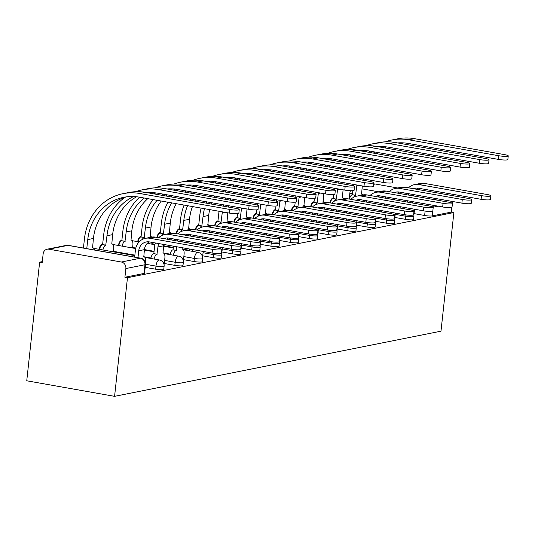 <?xml version="1.0" encoding="UTF-8"?>
<svg xmlns="http://www.w3.org/2000/svg" width="535" height="535" viewBox="0 0 535 535"><rect width="100%" height="100%" fill="white"/><g stroke="black" fill="none" stroke-linecap="round" stroke-linejoin="round"><path stroke-width="0.8" d="M394.863 217.457L405.423 219.323A5.718 0.829 6.2 0 0 413.007 219.738A5.718 0.829 6.2 0 0 413.568 219.45L413.903 216.361A5.718 0.829 -173.8 0 1 413.341 216.648A5.718 0.829 -173.8 0 1 405.757 216.234L395.198 214.361M375.644 221.289L386.203 223.162A5.718 0.829 6.2 0 0 393.793 223.576A5.718 0.829 6.2 0 0 394.348 223.289L394.69 220.193A5.718 0.829 -173.8 0 1 394.128 220.487A5.718 0.829 -173.8 0 1 386.544 220.072L375.985 218.2M356.43 225.128L366.99 227A5.718 0.829 6.2 0 0 374.574 227.415A5.718 0.829 6.2 0 0 375.135 227.121L375.47 224.031A5.718 0.829 -173.8 0 1 374.915 224.319A5.718 0.829 -173.8 0 1 367.324 223.904L356.765 222.038M337.217 228.967L347.777 230.832A5.718 0.829 6.2 0 0 355.36 231.247A5.718 0.829 6.2 0 0 355.922 230.959L356.257 227.87A5.718 0.829 -173.8 0 1 355.695 228.157A5.718 0.829 -173.8 0 1 348.111 227.743L337.552 225.87M318.004 232.799L328.564 234.671A5.718 0.829 6.2 0 0 336.147 235.086A5.718 0.829 6.2 0 0 336.709 234.798L337.043 231.702A5.718 0.829 -173.8 0 1 336.482 231.996A5.718 0.829 -173.8 0 1 328.898 231.581L318.338 229.709M298.791 236.637L309.35 238.51A5.718 0.829 6.2 0 0 316.934 238.924A5.718 0.829 6.2 0 0 317.496 238.63L317.83 235.54A5.718 0.829 -173.8 0 1 317.268 235.828A5.718 0.829 -173.8 0 1 309.685 235.413L299.125 233.548M279.578 240.476L290.13 242.342A5.718 0.829 6.2 0 0 297.721 242.756A5.718 0.829 6.2 0 0 298.276 242.469L298.617 239.379A5.718 0.829 -173.8 0 1 298.055 239.667A5.718 0.829 -173.8 0 1 290.472 239.252L279.912 237.379M260.358 244.308L270.917 246.18A5.718 0.829 6.2 0 0 278.501 246.595A5.718 0.829 6.2 0 0 279.063 246.307L279.404 243.211A5.718 0.829 -173.8 0 1 278.842 243.505A5.718 0.829 -173.8 0 1 271.252 243.091L260.699 241.218M241.145 248.146L251.704 250.019A5.718 0.829 6.2 0 0 259.288 250.434A5.718 0.829 6.2 0 0 259.849 250.139L260.184 247.05A5.718 0.829 -173.8 0 1 259.622 247.337A5.718 0.829 -173.8 0 1 252.038 246.923L241.479 245.057M221.931 251.985L232.491 253.851A5.718 0.829 6.2 0 0 240.075 254.265A5.718 0.829 6.2 0 0 240.636 253.978L240.971 250.888A5.718 0.829 -173.8 0 1 240.409 251.176A5.718 0.829 -173.8 0 1 232.825 250.761L222.266 248.889M202.718 255.817L213.278 257.689A5.718 0.829 6.2 0 0 220.861 258.104A5.718 0.829 6.2 0 0 221.423 257.816L221.757 254.72A5.718 0.829 -173.8 0 1 221.196 255.014A5.718 0.829 -173.8 0 1 213.612 254.6L203.053 252.727M183.505 259.656L194.058 261.528A5.718 0.829 6.2 0 0 201.648 261.943A5.718 0.829 6.2 0 0 202.21 261.648L202.544 258.559A5.718 0.829 -173.8 0 1 201.983 258.846A5.718 0.829 -173.8 0 1 194.399 258.432L183.839 256.566M164.285 263.494L174.845 265.36A5.718 0.829 6.2 0 0 182.435 265.775A5.718 0.829 6.2 0 0 182.99 265.487L183.331 262.397A5.718 0.829 -173.8 0 1 182.769 262.685A5.718 0.829 -173.8 0 1 175.186 262.27L164.626 260.398M145.192 267.353L155.631 269.199A5.718 0.829 6.2 0 0 163.215 269.613A5.718 0.829 6.2 0 0 163.777 269.326L164.111 266.229A5.718 0.829 -173.8 0 1 163.556 266.524A5.718 0.829 -173.8 0 1 155.966 266.109L145.527 264.257M42.305 261.628L39.637 262.157L26.75 380.786L114.584 396.341L127.47 277.712L453.874 212.542L440.987 331.172L114.584 396.341M451.828 207.326L451.313 212.094L432.22 215.906A5.718 0.829 -173.8 0 1 424.636 215.491L414.077 213.619M373.611 184.02A5.718 5.136 78.7 0 1 375.276 184.013L397.645 187.972M452.162 201.421A5.718 5.136 78.7 0 1 452.269 203.22M451.313 212.094L453.874 212.542M48.879 249.183L121.345 262.016L140.438 258.204L67.965 245.371L48.879 249.183A5.718 5.136 -101.3 0 0 47.147 249.203A5.718 5.136 -101.3 0 0 43.141 253.898L42.198 262.611L39.637 262.157M124.909 277.264L144.002 273.452A5.718 0.829 6.2 0 0 144.564 273.158L145.513 264.444A5.718 0.829 -173.8 0 1 144.952 264.738L125.859 268.55L124.909 277.264L127.47 277.712M125.859 268.55A5.718 5.136 -101.3 0 0 121.345 262.016M212.495 249.363A6.574 0.956 6.2 0 0 221.864 249.504A6.574 0.956 6.2 0 0 218.16 248.233L155.551 237.145A14.432 12.967 78.7 0 0 151.184 237.186L145.513 238.316A14.432 12.967 78.7 0 1 149.887 238.276L212.495 249.363L212.101 253.015L149.486 241.927A10.72 9.63 -101.3 0 0 146.242 241.96A10.72 9.63 -101.3 0 0 138.739 250.768L137.983 257.696M221.864 249.504L221.463 253.162A6.574 0.956 -173.8 0 1 212.101 253.015M134.66 257.108L135.408 250.179A14.432 12.967 78.7 0 1 145.513 238.316M145.513 263.26L145.647 262.036A5.718 2.367 100 0 0 144.182 256.9A5.718 2.367 100 0 0 143.795 256.907L144.403 249.638A10.72 9.63 -101.3 0 1 149.171 241.88M229.883 209.466A6.574 0.956 6.2 0 0 239.245 209.606A6.574 0.956 6.2 0 0 235.547 208.336L145.406 192.366L139.742 193.503L229.883 209.466L229.482 213.117L139.341 197.154A51.447 46.211 -101.3 0 0 123.772 197.308A51.447 46.211 -101.3 0 0 87.753 239.593L86.77 248.628M239.245 209.606L238.851 213.264A6.574 0.956 -173.8 0 1 229.482 213.117M94.367 249.972A5.718 2.367 100 0 0 92.963 247.832A5.718 2.367 100 0 0 92.582 247.839L93.418 238.456L87.753 239.593M83.44 248.039L84.423 238.998A55.158 49.548 78.7 0 1 123.043 193.663A55.158 49.548 78.7 0 1 139.742 193.503M123.043 193.663L128.714 192.533A55.158 49.548 78.7 0 1 145.406 192.366M126.628 196.84A51.447 46.211 -101.3 0 0 93.418 238.456M231.708 245.525A6.574 0.956 6.2 0 0 241.078 245.672A6.574 0.956 6.2 0 0 237.373 244.395L174.764 233.307A14.432 12.967 78.7 0 0 170.398 233.347L164.733 234.477A14.432 12.967 78.7 0 1 169.1 234.437L231.708 245.525L231.314 249.183L168.699 238.088A10.72 9.63 -101.3 0 0 165.455 238.122A10.72 9.63 -101.3 0 0 163.844 238.61M241.078 245.672L240.683 249.323A6.574 0.956 -173.8 0 1 231.314 249.183M158.855 243.585A10.72 9.63 -101.3 0 0 157.952 246.929L156.976 254.279A5.718 2.367 100 0 0 154.113 259.047M157.156 254.239L153.833 253.65L154.622 246.341A14.432 12.967 78.7 0 1 155.384 242.97M150.783 258.452A5.718 2.367 -80 0 1 153.645 253.69L153.833 253.65M164.212 264.203L164.86 258.204A5.718 2.367 100 0 0 163.396 253.068A5.718 2.367 100 0 0 163.008 253.075L163.616 245.799A10.72 9.63 -101.3 0 1 163.844 244.468M168.385 238.042A10.72 9.63 -101.3 0 0 166.887 239.152M158.694 237.7A14.432 12.967 78.7 0 1 164.733 234.477M250.922 241.686A6.574 0.956 6.2 0 0 260.291 241.833A6.574 0.956 6.2 0 0 256.593 240.556L193.978 229.468A14.432 12.967 78.7 0 0 189.611 229.515L183.946 230.645A14.432 12.967 78.7 0 1 188.313 230.598L250.922 241.686L250.527 245.344L187.919 234.256A10.72 9.63 -101.3 0 0 184.675 234.29A10.72 9.63 -101.3 0 0 183.064 234.778M260.291 241.833L259.896 245.485A6.574 0.956 -173.8 0 1 250.527 245.344M176.771 246.762L176.189 250.44A5.718 2.367 100 0 0 173.327 255.208M176.376 250.407L173.046 249.818L173.44 246.167M170.003 254.62A5.718 2.367 -80 0 1 172.858 249.852L173.046 249.818M183.425 260.371L184.08 254.366A5.718 2.367 100 0 0 182.609 249.23A5.718 2.367 100 0 0 182.221 249.236L182.208 247.725M183.057 240.636A10.72 9.63 -101.3 0 0 182.836 241.967L182.83 241.974M178.068 239.747A10.72 9.63 -101.3 0 0 177.587 241.044M187.604 234.203A10.72 9.63 -101.3 0 0 186.106 235.313M174.203 240.449A14.432 12.967 78.7 0 1 174.597 239.138M177.908 233.862A14.432 12.967 78.7 0 1 183.946 230.645M249.096 205.627A6.574 0.956 6.2 0 0 258.465 205.774A6.574 0.956 6.2 0 0 254.76 204.497L164.619 188.534L158.955 189.664L249.096 205.627L248.695 209.279L158.561 193.316A51.447 46.211 -101.3 0 0 147.82 192.794M258.465 205.774L258.064 209.426A6.574 0.956 -173.8 0 1 248.695 209.279M133.61 196.532A51.447 46.211 -101.3 0 0 106.967 235.754L105.756 245.211A5.718 2.367 100 0 0 102.901 249.972M105.943 245.17L102.613 244.582L103.636 235.166A55.158 49.548 78.7 0 1 124.922 197.341M99.57 249.384A5.718 2.367 -80 0 1 102.432 244.615L102.613 244.582M113.353 251.824L113.647 249.136A5.718 2.367 100 0 0 112.183 243.993A5.718 2.367 100 0 0 111.795 244L112.631 234.624L106.967 235.754M135.589 191.704A55.158 49.548 78.7 0 1 142.263 189.825A55.158 49.548 78.7 0 1 158.955 189.664M142.263 189.825L147.927 188.695A55.158 49.548 78.7 0 1 164.619 188.534M136.599 196.76A51.447 46.211 -101.3 0 0 112.631 234.624M268.309 201.789A6.574 0.956 6.2 0 0 277.678 201.936A6.574 0.956 6.2 0 0 273.974 200.658L183.833 184.695L178.168 185.826L268.309 201.789L267.915 205.447L177.774 189.484A51.447 46.211 -101.3 0 0 167.034 188.962M277.678 201.936L277.277 205.587A6.574 0.956 -173.8 0 1 267.915 205.447M144.203 198.017A51.447 46.211 -101.3 0 0 126.18 231.916L124.976 241.372A5.718 2.367 100 0 0 122.114 246.14M125.157 241.332L121.826 240.743L122.849 231.327A55.158 49.548 78.7 0 1 139.575 197.194M118.783 245.552A5.718 2.367 -80 0 1 121.646 240.783L121.826 240.743M132.566 247.993L132.861 245.297A5.718 2.367 100 0 0 131.396 240.161A5.718 2.367 100 0 0 131.008 240.168L131.844 230.786L126.18 231.916M154.809 187.872A55.158 49.548 78.7 0 1 161.476 185.986A55.158 49.548 78.7 0 1 178.168 185.826M161.476 185.986L167.141 184.856A55.158 49.548 78.7 0 1 183.833 184.695M155.812 192.921A51.447 46.211 -101.3 0 0 154.12 193.911M147.78 198.652A51.447 46.211 -101.3 0 0 131.844 230.786M152.823 192.7A51.447 46.211 -101.3 0 0 151.345 193.423M270.142 237.854A6.574 0.956 6.2 0 0 279.504 237.995A6.574 0.956 6.2 0 0 275.806 236.724L213.191 225.636A14.432 12.967 78.7 0 0 208.824 225.676L203.16 226.807A14.432 12.967 78.7 0 1 207.526 226.766L270.142 237.854L269.74 241.506L207.132 230.418A10.72 9.63 -101.3 0 0 203.888 230.451A10.72 9.63 -101.3 0 0 202.277 230.939M279.504 237.995L279.109 241.653A6.574 0.956 -173.8 0 1 269.74 241.506M189.216 250.781A5.718 2.367 -80 0 1 189.704 249.049M192.506 243.686L192.653 242.335M202.638 256.532L203.193 251.437M202.023 238.135L202.049 238.135A10.72 9.63 -101.3 0 1 202.27 236.798M201.421 243.886L201.274 245.237M195.984 242.923L195.837 244.274M193.035 249.638A5.718 2.367 100 0 0 192.547 251.37M197.281 235.915A10.72 9.63 -101.3 0 0 196.8 237.206M206.818 230.371A10.72 9.63 -101.3 0 0 205.32 231.474M193.423 236.61A14.432 12.967 78.7 0 1 193.81 235.3M197.127 230.03A14.432 12.967 78.7 0 1 203.16 226.807M289.355 234.016A6.574 0.956 6.2 0 0 298.724 234.163A6.574 0.956 6.2 0 0 295.019 232.885L232.411 221.798A14.432 12.967 78.7 0 0 228.037 221.838L222.373 222.968A14.432 12.967 78.7 0 1 226.74 222.928L289.355 234.016L288.953 237.674L226.345 226.579A10.72 9.63 -101.3 0 0 223.102 226.613A10.72 9.63 -101.3 0 0 221.49 227.101M298.724 234.163L298.323 237.814A6.574 0.956 -173.8 0 1 288.953 237.674M208.523 246.521A5.718 2.367 -80 0 1 208.924 245.217M211.72 239.854L211.867 238.496M221.851 252.694L222.406 247.605M221.236 234.297L221.263 234.303A10.72 9.63 -101.3 0 1 221.49 232.959M220.634 240.048L220.487 241.405M215.197 239.085L215.05 240.442M212.248 245.806A5.718 2.367 100 0 0 211.853 247.116M216.494 232.076A10.72 9.63 -101.3 0 0 216.013 233.374M226.031 226.532A10.72 9.63 -101.3 0 0 224.533 227.642M212.636 232.772A14.432 12.967 78.7 0 1 213.024 231.461M216.341 226.191A14.432 12.967 78.7 0 1 222.373 222.968M308.568 230.177A6.574 0.956 6.2 0 0 317.937 230.324A6.574 0.956 6.2 0 0 314.232 229.047L251.624 217.959A14.432 12.967 78.7 0 0 247.257 218.006L241.586 219.136A14.432 12.967 78.7 0 1 245.953 219.089L308.568 230.177L308.173 233.835L245.558 222.747A10.72 9.63 -101.3 0 0 242.315 222.781A10.72 9.63 -101.3 0 0 240.703 223.269M317.937 230.324L317.536 233.976A6.574 0.956 -173.8 0 1 308.173 233.835M227.743 242.689A5.718 2.367 -80 0 1 228.137 241.379M230.939 236.015L231.087 234.658M241.071 248.862L241.619 243.766M240.449 230.458L240.476 230.465A10.72 9.63 -101.3 0 1 240.703 229.127M239.854 236.216L239.707 237.567M234.41 235.253L234.263 236.604M231.468 241.967A5.718 2.367 100 0 0 231.066 243.278M235.708 228.238A10.72 9.63 -101.3 0 0 235.226 229.535M245.244 222.694A10.72 9.63 -101.3 0 0 243.746 223.804M231.849 228.94A14.432 12.967 78.7 0 1 232.243 227.629M235.554 222.353A14.432 12.967 78.7 0 1 241.586 219.136M287.522 197.957A6.574 0.956 6.2 0 0 296.892 198.097A6.574 0.956 6.2 0 0 293.187 196.826L203.046 180.857L197.382 181.994L287.522 197.957L287.128 201.608L196.987 185.645A51.447 46.211 -101.3 0 0 186.247 185.123M296.892 198.097L296.497 201.755A6.574 0.956 -173.8 0 1 287.128 201.608M157.083 200.297A51.447 46.211 -101.3 0 0 145.393 228.084L144.189 237.533A5.718 2.367 100 0 0 142.297 239.466M144.37 237.5L141.046 236.911L142.069 227.489A55.158 49.548 78.7 0 1 153.07 199.588M137.997 241.713A5.718 2.367 -80 0 1 140.859 236.945L141.046 236.911M151.779 244.154L151.973 242.368M151.552 237.119A5.718 2.367 100 0 0 150.609 236.323A5.718 2.367 100 0 0 150.221 236.33L151.064 226.947L145.393 228.084M157.564 194.519A55.158 49.548 78.7 0 1 158.788 193.362M174.022 184.033A55.158 49.548 78.7 0 1 180.69 182.154A55.158 49.548 78.7 0 1 197.382 181.994M180.69 182.154L186.354 181.024A55.158 49.548 78.7 0 1 203.046 180.857M175.032 189.089A51.447 46.211 -101.3 0 0 173.333 190.079M166.994 194.814A51.447 46.211 -101.3 0 0 165.75 195.97M161.242 201.033A51.447 46.211 -101.3 0 0 151.064 226.947M172.036 188.862A51.447 46.211 -101.3 0 0 170.558 189.584M163.422 194.178A51.447 46.211 -101.3 0 0 162.045 195.315M306.736 194.118A6.574 0.956 6.2 0 0 316.105 194.265A6.574 0.956 6.2 0 0 312.407 192.988L222.266 177.025L216.595 178.155L306.736 194.118L306.341 197.769L216.2 181.806A51.447 46.211 -101.3 0 0 205.46 181.285M316.105 194.265L315.71 197.917A6.574 0.956 -173.8 0 1 306.341 197.769M171.688 202.885A51.447 46.211 -101.3 0 0 164.606 224.245L163.402 233.701A5.718 2.367 100 0 0 161.51 235.634M163.59 233.661L160.259 233.073L161.282 223.657A55.158 49.548 78.7 0 1 168.01 202.23M157.31 237.453A5.718 2.367 -80 0 1 160.072 233.106L160.259 233.073M171.046 239.887L171.193 238.53M170.772 233.28A5.718 2.367 100 0 0 169.822 232.484A5.718 2.367 100 0 0 169.434 232.491L170.277 223.115L164.606 224.245M171.374 196.967A55.158 49.548 78.7 0 1 172.283 195.75M176.777 190.687A55.158 49.548 78.7 0 1 178.001 189.524M193.235 180.195A55.158 49.548 78.7 0 1 199.903 178.315A55.158 49.548 78.7 0 1 216.595 178.155M199.903 178.315L205.567 177.185A55.158 49.548 78.7 0 1 222.266 177.025M194.245 185.25A51.447 46.211 -101.3 0 0 192.547 186.24M186.207 190.975A51.447 46.211 -101.3 0 0 184.963 192.139M180.455 197.194A51.447 46.211 -101.3 0 0 179.546 198.418M176.249 203.688A51.447 46.211 -101.3 0 0 170.277 223.115M191.256 185.023A51.447 46.211 -101.3 0 0 189.771 185.745M182.636 190.346A51.447 46.211 -101.3 0 0 181.258 191.476M176.303 196.459A51.447 46.211 -101.3 0 0 175.306 197.662M325.955 190.279A6.574 0.956 6.2 0 0 335.318 190.427A6.574 0.956 6.2 0 0 331.62 189.149L241.479 173.186L235.815 174.316L325.955 190.279L325.554 193.938L235.413 177.974A51.447 46.211 -101.3 0 0 224.68 177.453M335.318 190.427L334.923 194.078A6.574 0.956 -173.8 0 1 325.554 193.938M187.558 205.694A51.447 46.211 -101.3 0 0 183.826 220.407L182.616 229.863A5.718 2.367 100 0 0 180.73 231.795M182.803 229.823L179.472 229.234L180.496 219.818A55.158 49.548 78.7 0 1 184.08 205.079M176.523 233.614A5.718 2.367 -80 0 1 179.285 229.274L179.472 229.234M190.259 236.049L190.406 234.698M189.985 229.441A5.718 2.367 100 0 0 189.036 228.652A5.718 2.367 100 0 0 188.654 228.659L189.49 219.276L183.826 220.407M186.548 199.655A55.158 49.548 78.7 0 1 187.23 198.398M190.587 193.128A55.158 49.548 78.7 0 1 191.497 191.911M195.991 186.849A55.158 49.548 78.7 0 1 197.221 185.685M212.448 176.363A55.158 49.548 78.7 0 1 219.116 174.477A55.158 49.548 78.7 0 1 235.815 174.316M219.116 174.477L224.787 173.347A55.158 49.548 78.7 0 1 241.479 173.186M213.458 181.412A51.447 46.211 -101.3 0 0 211.76 182.402M205.42 187.136A51.447 46.211 -101.3 0 0 204.176 188.3M199.669 193.362A51.447 46.211 -101.3 0 0 198.766 194.579M195.462 199.856A51.447 46.211 -101.3 0 0 194.807 201.12M192.446 206.557A51.447 46.211 -101.3 0 0 189.49 219.276M210.469 181.191A51.447 46.211 -101.3 0 0 208.984 181.913M201.849 186.508A51.447 46.211 -101.3 0 0 200.471 187.645M195.516 192.627A51.447 46.211 -101.3 0 0 194.519 193.83M190.901 199.047A51.447 46.211 -101.3 0 0 190.179 200.297M327.781 226.345A6.574 0.956 6.2 0 0 337.15 226.486A6.574 0.956 6.2 0 0 333.445 225.215L270.837 214.127A14.432 12.967 78.7 0 0 266.47 214.167L260.799 215.297A14.432 12.967 78.7 0 1 265.173 215.257L327.781 226.345L327.387 229.996L264.772 218.909A10.72 9.63 -101.3 0 0 261.528 218.942A10.72 9.63 -101.3 0 0 259.916 219.43M337.15 226.486L336.756 230.144A6.574 0.956 -173.8 0 1 327.387 229.996M246.956 238.851A5.718 2.367 -80 0 1 247.351 237.54M250.153 232.177L250.3 230.826M260.284 245.023L260.833 239.927M259.689 226.619L259.689 226.619A10.72 9.63 -101.3 0 1 259.916 225.288M259.067 232.377L258.92 233.728M253.63 231.414L253.483 232.765M250.681 238.128A5.718 2.367 100 0 0 250.286 239.439M254.927 224.406A10.72 9.63 -101.3 0 0 254.439 225.696M264.457 218.862A10.72 9.63 -101.3 0 0 262.959 219.965M251.062 225.101A14.432 12.967 78.7 0 1 251.457 223.79M254.767 218.521A14.432 12.967 78.7 0 1 260.799 215.297M345.169 186.447A6.574 0.956 6.2 0 0 354.538 186.588A6.574 0.956 6.2 0 0 350.833 185.317L260.692 169.348L255.028 170.484L345.169 186.447L344.767 190.099L254.627 174.136A51.447 46.211 -101.3 0 0 243.893 173.614M354.538 186.588L354.137 190.246A6.574 0.956 -173.8 0 1 344.767 190.099M204.484 208.69A51.447 46.211 -101.3 0 0 203.039 216.575L201.829 226.024A5.718 2.367 100 0 0 199.943 227.957M202.016 225.991L198.686 225.402L199.709 215.979A55.158 49.548 78.7 0 1 201.113 208.095M195.736 229.782A5.718 2.367 -80 0 1 198.498 225.436L198.686 225.402M209.473 232.217L209.62 230.859M209.198 225.609A5.718 2.367 100 0 0 208.249 224.814A5.718 2.367 100 0 0 207.868 224.82L208.703 215.438L203.039 216.575M202.812 202.538A55.158 49.548 78.7 0 1 203.3 201.24M205.761 195.817A55.158 49.548 78.7 0 1 206.443 194.559M209.8 189.296A55.158 49.548 78.7 0 1 210.716 188.079M215.204 183.01A55.158 49.548 78.7 0 1 216.434 181.853M231.662 172.524A55.158 49.548 78.7 0 1 238.336 170.645A55.158 49.548 78.7 0 1 255.028 170.484M238.336 170.645L244 169.515A55.158 49.548 78.7 0 1 260.692 169.348M232.672 177.58A51.447 46.211 -101.3 0 0 230.98 178.57M224.64 183.304A51.447 46.211 -101.3 0 0 223.396 184.461M218.882 189.524A51.447 46.211 -101.3 0 0 217.979 190.741M214.675 196.017A51.447 46.211 -101.3 0 0 214.02 197.281M211.659 202.725A51.447 46.211 -101.3 0 0 211.205 204.022M209.66 209.606A51.447 46.211 -101.3 0 0 208.703 215.438M229.682 177.352A51.447 46.211 -101.3 0 0 228.198 178.075M221.062 182.669A51.447 46.211 -101.3 0 0 219.684 183.806M214.729 188.788A51.447 46.211 -101.3 0 0 213.739 189.992M210.115 195.208A51.447 46.211 -101.3 0 0 209.392 196.459M206.771 201.855A51.447 46.211 -101.3 0 0 206.263 203.146M346.994 222.507A6.574 0.956 6.2 0 0 356.363 222.654A6.574 0.956 6.2 0 0 352.665 221.376L290.05 210.288A14.432 12.967 78.7 0 0 285.683 210.329L280.019 211.459A14.432 12.967 78.7 0 1 284.386 211.419L346.994 222.507L346.6 226.165L283.985 215.07A10.72 9.63 -101.3 0 0 280.741 215.103A10.72 9.63 -101.3 0 0 279.13 215.592M356.363 222.654L355.969 226.305A6.574 0.956 -173.8 0 1 346.6 226.165M266.169 235.012A5.718 2.367 -80 0 1 266.564 233.708M269.366 228.345L269.513 226.987M279.497 241.185L280.052 236.095M278.882 222.787L278.902 222.794A10.72 9.63 -101.3 0 1 279.13 221.45M278.28 228.539L278.133 229.896M272.843 227.576L272.696 228.933M269.894 234.297A5.718 2.367 100 0 0 269.5 235.607M274.141 220.567A10.72 9.63 -101.3 0 0 273.659 221.864M283.677 215.023A10.72 9.63 -101.3 0 0 282.172 216.133M270.275 221.263A14.432 12.967 78.7 0 1 270.67 219.952M273.98 214.682A14.432 12.967 78.7 0 1 280.019 211.459M364.382 182.609A6.574 0.956 6.2 0 0 373.751 182.756A6.574 0.956 6.2 0 0 370.046 181.479L279.905 165.516L274.241 166.646L364.382 182.609L363.987 186.26L273.846 170.297A51.447 46.211 -101.3 0 0 263.106 169.776M373.751 182.756L373.35 186.407A6.574 0.956 -173.8 0 1 363.987 186.26M222.353 211.853A51.447 46.211 -101.3 0 0 222.252 212.736L221.042 222.192A5.718 2.367 100 0 0 219.156 224.125M221.229 222.152L217.899 221.564L218.922 212.148A55.158 49.548 78.7 0 1 219.029 211.265M214.95 225.944A5.718 2.367 -80 0 1 217.718 221.597L217.899 221.564M228.686 228.378L228.833 227.021M228.412 221.771A5.718 2.367 100 0 0 227.469 220.975A5.718 2.367 100 0 0 227.081 220.982L227.79 212.816M220.012 205.58A55.158 49.548 78.7 0 1 220.326 204.256M222.025 198.699A55.158 49.548 78.7 0 1 222.513 197.408M224.974 191.985A55.158 49.548 78.7 0 1 225.656 190.721M229.013 185.458A55.158 49.548 78.7 0 1 229.93 184.241M234.424 179.178A55.158 49.548 78.7 0 1 235.647 178.015M250.882 168.685A55.158 49.548 78.7 0 1 257.549 166.806A55.158 49.548 78.7 0 1 274.241 166.646M257.549 166.806L263.213 165.676A55.158 49.548 78.7 0 1 279.905 165.516M251.885 173.741A51.447 46.211 -101.3 0 0 250.193 174.731M243.853 179.466A51.447 46.211 -101.3 0 0 242.609 180.629M238.095 185.685A51.447 46.211 -101.3 0 0 237.192 186.909M233.895 192.179A51.447 46.211 -101.3 0 0 233.233 193.443M230.873 198.886A51.447 46.211 -101.3 0 0 230.418 200.184M228.873 205.768A51.447 46.211 -101.3 0 0 228.599 207.099M248.895 173.514A51.447 46.211 -101.3 0 0 247.411 174.236M240.275 178.837A51.447 46.211 -101.3 0 0 238.898 179.967M233.942 184.95A51.447 46.211 -101.3 0 0 232.952 186.153M229.334 191.376A51.447 46.211 -101.3 0 0 228.605 192.627M225.991 198.024A51.447 46.211 -101.3 0 0 225.476 199.308M223.697 204.851A51.447 46.211 -101.3 0 0 223.369 206.176M366.214 218.668A6.574 0.956 6.2 0 0 375.577 218.815A6.574 0.956 6.2 0 0 371.879 217.538L309.263 206.45A14.432 12.967 78.7 0 0 304.897 206.497L299.232 207.627A14.432 12.967 78.7 0 1 303.599 207.58L366.214 218.668L365.813 222.326L303.205 211.238A10.72 9.63 -101.3 0 0 299.961 211.272A10.72 9.63 -101.3 0 0 298.349 211.76M375.577 218.815L375.182 222.466A6.574 0.956 -173.8 0 1 365.813 222.326M285.382 231.18A5.718 2.367 -80 0 1 285.777 229.869M288.579 224.506L288.726 223.148M298.711 237.353L299.266 232.257M298.095 218.949L298.122 218.955A10.72 9.63 -101.3 0 1 298.343 217.618M297.493 224.707L297.346 226.058M292.056 223.744L291.909 225.095M289.107 230.458A5.718 2.367 100 0 0 288.713 231.769M293.354 216.728A10.72 9.63 -101.3 0 0 292.872 218.026M302.89 211.185A10.72 9.63 -101.3 0 0 301.392 212.295M289.495 217.431A14.432 12.967 78.7 0 1 289.883 216.12M293.2 210.843A14.432 12.967 78.7 0 1 299.232 207.627M383.595 178.77A6.574 0.956 6.2 0 0 392.964 178.917A6.574 0.956 6.2 0 0 389.259 177.64L299.118 161.677L293.454 162.807L383.595 178.77L383.2 182.428L293.06 166.465A51.447 46.211 -101.3 0 0 282.32 165.944M392.964 178.917L392.57 182.569A6.574 0.956 -173.8 0 1 383.2 182.428M241.573 208.021A51.447 46.211 -101.3 0 0 241.466 208.897L240.262 218.354A5.718 2.367 100 0 0 238.369 220.286M240.442 218.313L237.112 217.725L237.553 213.686M234.169 222.105A5.718 2.367 -80 0 1 236.931 217.765L237.112 217.725M247.899 224.539L248.046 223.189M247.625 217.932A5.718 2.367 100 0 0 246.682 217.143A5.718 2.367 100 0 0 246.294 217.15L247.003 208.984M238.075 208.917L238.135 208.309A55.158 49.548 78.7 0 1 238.242 207.433M239.232 201.748A55.158 49.548 78.7 0 1 239.546 200.424M241.238 194.86A55.158 49.548 78.7 0 1 241.726 193.57M244.194 188.146A55.158 49.548 78.7 0 1 244.869 186.889M248.227 181.619A55.158 49.548 78.7 0 1 249.143 180.402M253.637 175.34A55.158 49.548 78.7 0 1 254.861 174.176M270.095 164.854A55.158 49.548 78.7 0 1 276.762 162.968A55.158 49.548 78.7 0 1 293.454 162.807M276.762 162.968L282.426 161.837A55.158 49.548 78.7 0 1 299.118 161.677M271.105 169.903A51.447 46.211 -101.3 0 0 269.406 170.892M263.066 175.627A51.447 46.211 -101.3 0 0 261.822 176.791M257.315 181.853A51.447 46.211 -101.3 0 0 256.405 183.07M253.108 188.347A51.447 46.211 -101.3 0 0 252.446 189.611M250.092 195.048A51.447 46.211 -101.3 0 0 249.631 196.352M248.086 201.936A51.447 46.211 -101.3 0 0 247.812 203.267M268.109 169.682A51.447 46.211 -101.3 0 0 266.631 170.404M259.488 174.999A51.447 46.211 -101.3 0 0 258.117 176.135M253.155 181.118A51.447 46.211 -101.3 0 0 252.166 182.321M248.548 187.538A51.447 46.211 -101.3 0 0 247.819 188.788M245.204 194.185A51.447 46.211 -101.3 0 0 244.689 195.476M242.91 201.02A51.447 46.211 -101.3 0 0 242.582 202.337M385.427 214.836A6.574 0.956 6.2 0 0 394.797 214.976A6.574 0.956 6.2 0 0 391.092 213.706L328.477 202.618A14.432 12.967 78.7 0 0 324.11 202.658L318.445 203.788A14.432 12.967 78.7 0 1 322.812 203.748L385.427 214.836L385.026 218.487L322.418 207.399A10.72 9.63 -101.3 0 0 319.174 207.433A10.72 9.63 -101.3 0 0 317.563 207.921M394.797 214.976L394.395 218.634A6.574 0.956 -173.8 0 1 385.026 218.487M304.596 227.342A5.718 2.367 -80 0 1 304.997 226.031M307.792 220.667L307.939 219.317M317.924 233.514L318.479 228.418M317.335 215.11L317.335 215.11A10.72 9.63 -101.3 0 1 317.556 213.779M316.707 220.868L316.56 222.219M311.27 219.905L311.123 221.256M308.32 226.619A5.718 2.367 100 0 0 307.926 227.93M312.567 212.897A10.72 9.63 -101.3 0 0 312.086 214.187M322.103 207.353A10.72 9.63 -101.3 0 0 320.605 208.456M308.708 213.592A14.432 12.967 78.7 0 1 309.096 212.281M312.413 207.012A14.432 12.967 78.7 0 1 318.445 203.788M402.808 174.938A6.574 0.956 6.2 0 0 412.177 175.079A6.574 0.956 6.2 0 0 408.479 173.808L318.338 157.838L312.667 158.975L402.808 174.938L402.414 178.59L312.273 162.627A51.447 46.211 -101.3 0 0 301.533 162.105M412.177 175.079L411.783 178.737A6.574 0.956 -173.8 0 1 402.414 178.59M260.786 204.183A51.447 46.211 -101.3 0 0 260.679 205.065L259.475 214.515A5.718 2.367 100 0 0 257.582 216.448M259.656 214.482L256.332 213.893L256.767 209.847M253.383 218.273A5.718 2.367 -80 0 1 256.145 213.926L256.332 213.893M267.119 220.708L267.266 219.35M266.845 214.1A5.718 2.367 100 0 0 265.895 213.304A5.718 2.367 100 0 0 265.507 213.311L266.216 205.146M257.288 205.079L257.355 204.47A55.158 49.548 78.7 0 1 257.455 203.594M258.445 197.91A55.158 49.548 78.7 0 1 258.759 196.586M260.451 191.028A55.158 49.548 78.7 0 1 260.94 189.731M263.407 184.308A55.158 49.548 78.7 0 1 264.083 183.05M267.447 177.787A55.158 49.548 78.7 0 1 268.356 176.57M272.85 171.501A55.158 49.548 78.7 0 1 274.074 170.344M289.308 161.015A55.158 49.548 78.7 0 1 295.975 159.136A55.158 49.548 78.7 0 1 312.667 158.975M295.975 159.136L301.64 158.006A55.158 49.548 78.7 0 1 318.338 157.838M290.318 166.071A51.447 46.211 -101.3 0 0 288.619 167.06M282.279 171.795A51.447 46.211 -101.3 0 0 281.036 172.952M276.528 178.015A51.447 46.211 -101.3 0 0 275.619 179.232M272.322 184.508A51.447 46.211 -101.3 0 0 271.66 185.772M269.306 191.216A51.447 46.211 -101.3 0 0 268.844 192.513M267.299 198.097A51.447 46.211 -101.3 0 0 267.025 199.428M287.328 165.843A51.447 46.211 -101.3 0 0 285.844 166.566M278.708 171.16A51.447 46.211 -101.3 0 0 277.331 172.297M272.375 177.279A51.447 46.211 -101.3 0 0 271.379 178.483M267.761 183.699A51.447 46.211 -101.3 0 0 267.032 184.95M264.417 190.346A51.447 46.211 -101.3 0 0 263.902 191.637M262.123 197.181A51.447 46.211 -101.3 0 0 261.802 198.505M404.641 210.997A6.574 0.956 6.2 0 0 414.01 211.144A6.574 0.956 6.2 0 0 410.305 209.867L347.696 198.779A14.432 12.967 78.7 0 0 343.323 198.819L337.659 199.95A14.432 12.967 78.7 0 1 342.025 199.909L404.641 210.997L404.246 214.649L341.631 203.561A10.72 9.63 -101.3 0 0 338.387 203.594A10.72 9.63 -101.3 0 0 336.776 204.082M414.01 211.144L413.608 214.796A6.574 0.956 -173.8 0 1 404.246 214.649M323.815 223.503A5.718 2.367 -80 0 1 324.21 222.199M327.012 216.835L327.159 215.478M337.137 229.675L337.692 224.586M336.776 209.941A10.72 9.63 -101.3 0 0 336.548 211.272L336.548 211.285M335.926 217.029L335.779 218.387M330.483 216.066L330.336 217.424M327.54 222.787A5.718 2.367 100 0 0 327.139 224.098M331.78 209.058A10.72 9.63 -101.3 0 0 331.299 210.355M341.317 203.514A10.72 9.63 -101.3 0 0 339.819 204.624M327.922 209.753A14.432 12.967 78.7 0 1 328.309 208.443M331.626 203.173A14.432 12.967 78.7 0 1 337.659 199.95M422.021 171.1A6.574 0.956 6.2 0 0 431.391 171.247A6.574 0.956 6.2 0 0 427.692 169.969L337.552 154.006L331.887 155.137L422.021 171.1L421.627 174.751L331.486 158.788A51.447 46.211 -101.3 0 0 320.746 158.266M431.391 171.247L430.996 174.898A6.574 0.956 -173.8 0 1 421.627 174.751M279.999 200.344A51.447 46.211 -101.3 0 0 279.899 201.227L278.688 210.683A5.718 2.367 100 0 0 276.796 212.616M278.875 210.643L275.545 210.054L275.98 206.008M272.596 214.435A5.718 2.367 -80 0 1 275.358 210.088L275.545 210.054M286.332 216.869L286.479 215.511M286.058 210.262A5.718 2.367 100 0 0 285.108 209.466A5.718 2.367 100 0 0 284.72 209.473L285.429 201.307M276.501 201.247L276.568 200.638A55.158 49.548 78.7 0 1 276.669 199.756M277.658 194.071A55.158 49.548 78.7 0 1 277.973 192.747M279.671 187.19A55.158 49.548 78.7 0 1 280.153 185.899M282.62 180.476A55.158 49.548 78.7 0 1 283.303 179.212M286.66 173.949A55.158 49.548 78.7 0 1 287.569 172.731M292.063 167.669A55.158 49.548 78.7 0 1 293.287 166.505M308.521 157.176A55.158 49.548 78.7 0 1 315.189 155.297A55.158 49.548 78.7 0 1 331.887 155.137M315.189 155.297L320.86 154.167A55.158 49.548 78.7 0 1 337.552 154.006M309.531 162.232A51.447 46.211 -101.3 0 0 307.832 163.222M301.493 167.957A51.447 46.211 -101.3 0 0 300.249 169.12M295.741 174.176A51.447 46.211 -101.3 0 0 294.832 175.4M291.535 180.669A51.447 46.211 -101.3 0 0 290.873 181.933M288.519 187.377A51.447 46.211 -101.3 0 0 288.064 188.674M286.513 194.258A51.447 46.211 -101.3 0 0 286.238 195.589M306.542 162.005A51.447 46.211 -101.3 0 0 305.057 162.727M297.921 167.328A51.447 46.211 -101.3 0 0 296.544 168.458M291.588 173.44A51.447 46.211 -101.3 0 0 290.592 174.644M286.974 179.867A51.447 46.211 -101.3 0 0 286.252 181.118M283.63 186.514A51.447 46.211 -101.3 0 0 283.115 187.798M281.343 193.342A51.447 46.211 -101.3 0 0 281.015 194.666M423.854 207.159A6.574 0.956 6.2 0 0 433.223 207.306A6.574 0.956 6.2 0 0 429.518 206.028L366.91 194.941A14.432 12.967 78.7 0 0 362.543 194.987L356.872 196.118A14.432 12.967 78.7 0 1 361.245 196.071L423.854 207.159L423.459 210.817L360.844 199.729A10.72 9.63 -101.3 0 0 357.601 199.756A10.72 9.63 -101.3 0 0 355.989 200.25M433.223 207.306L432.828 210.957A6.574 0.956 -173.8 0 1 423.459 210.817M343.029 219.671A5.718 2.367 -80 0 1 343.423 218.36M346.225 212.997L346.372 211.639M356.357 225.844L356.905 220.748M355.735 207.44L355.762 207.446A10.72 9.63 -101.3 0 1 355.989 206.109M355.14 213.197L354.993 214.548M349.703 212.234L349.556 213.585M346.754 218.949A5.718 2.367 100 0 0 346.359 220.26M350.993 205.219A10.72 9.63 -101.3 0 0 350.512 206.517M360.53 199.675A10.72 9.63 -101.3 0 0 359.032 200.785M347.135 205.922A14.432 12.967 78.7 0 1 347.529 204.611M350.84 199.334A14.432 12.967 78.7 0 1 356.872 196.118M441.241 167.261A6.574 0.956 6.2 0 0 450.604 167.408A6.574 0.956 6.2 0 0 446.906 166.131L356.765 150.168L351.1 151.298L441.241 167.261L440.84 170.919L350.699 154.956A51.447 46.211 -101.3 0 0 339.966 154.434M450.604 167.408L450.209 171.06A6.574 0.956 -173.8 0 1 440.84 170.919M299.212 196.512A51.447 46.211 -101.3 0 0 299.112 197.388L297.901 206.844A5.718 2.367 100 0 0 296.015 208.777M298.089 206.804L294.758 206.216L295.2 202.176M291.809 210.596A5.718 2.367 -80 0 1 294.571 206.256L294.758 206.216M305.545 213.03L305.692 211.679M305.271 206.423A5.718 2.367 100 0 0 304.321 205.634A5.718 2.367 100 0 0 303.94 205.641L304.642 197.475M295.715 197.408L295.781 196.8A55.158 49.548 78.7 0 1 295.882 195.924M296.871 190.239A55.158 49.548 78.7 0 1 297.186 188.915M298.884 183.351A55.158 49.548 78.7 0 1 299.373 182.06M301.834 176.637A55.158 49.548 78.7 0 1 302.516 175.38M305.873 170.11A55.158 49.548 78.7 0 1 306.782 168.893M311.276 163.83A55.158 49.548 78.7 0 1 312.507 162.667M327.734 153.344A55.158 49.548 78.7 0 1 334.402 151.458A55.158 49.548 78.7 0 1 351.1 151.298M334.402 151.458L340.073 150.328A55.158 49.548 78.7 0 1 356.765 150.168M328.744 158.393A51.447 46.211 -101.3 0 0 327.046 159.383M320.706 164.118A51.447 46.211 -101.3 0 0 319.462 165.282M314.954 170.344A51.447 46.211 -101.3 0 0 314.052 171.561M310.748 176.838A51.447 46.211 -101.3 0 0 310.093 178.101M307.732 183.538A51.447 46.211 -101.3 0 0 307.277 184.842M305.732 190.427A51.447 46.211 -101.3 0 0 305.452 191.757M325.755 158.173A51.447 46.211 -101.3 0 0 324.27 158.895M317.135 163.489A51.447 46.211 -101.3 0 0 315.757 164.626M310.802 169.608A51.447 46.211 -101.3 0 0 309.805 170.812M306.187 176.028A51.447 46.211 -101.3 0 0 305.465 177.279M302.843 182.676A51.447 46.211 -101.3 0 0 302.335 183.966M300.556 189.51A51.447 46.211 -101.3 0 0 300.229 190.828M443.067 203.327A6.574 0.956 6.2 0 0 452.436 203.467A6.574 0.956 6.2 0 0 448.731 202.197L386.123 191.109A14.432 12.967 78.7 0 0 381.756 191.149L376.092 192.279A14.432 12.967 78.7 0 1 380.459 192.239L443.067 203.327L442.672 206.978L380.057 195.89A10.72 9.63 -101.3 0 0 376.814 195.924A10.72 9.63 -101.3 0 0 375.202 196.412M452.436 203.467L452.042 207.125A6.574 0.956 -173.8 0 1 442.672 206.978M362.242 215.832A5.718 2.367 -80 0 1 362.636 214.522M365.438 209.158L365.586 207.807M375.57 222.005L376.125 216.909M374.975 203.601L374.975 203.601A10.72 9.63 -101.3 0 1 375.202 202.27M374.353 209.359L374.206 210.71M368.916 208.396L368.769 209.747M365.967 215.11A5.718 2.367 100 0 0 365.572 216.421M370.213 201.387A10.72 9.63 -101.3 0 0 369.725 202.678M379.743 195.843A10.72 9.63 -101.3 0 0 378.245 196.947M366.348 202.083A14.432 12.967 78.7 0 1 366.742 200.772M370.053 195.502A14.432 12.967 78.7 0 1 376.092 192.279M460.454 163.429A6.574 0.956 6.2 0 0 469.824 163.57A6.574 0.956 6.2 0 0 466.119 162.299L375.978 146.329L370.314 147.466L460.454 163.429L460.053 167.081L369.919 151.117A51.447 46.211 -101.3 0 0 359.179 150.596M469.824 163.57L469.422 167.228A6.574 0.956 -173.8 0 1 460.053 167.081M318.425 192.674A51.447 46.211 -101.3 0 0 318.325 193.556L317.115 203.006A5.718 2.367 100 0 0 315.229 204.938M317.302 202.972L313.971 202.384L314.413 198.338M311.022 206.764A5.718 2.367 -80 0 1 313.791 202.417L313.971 202.384M324.758 209.198L324.905 207.841M324.484 202.591A5.718 2.367 100 0 0 323.541 201.795A5.718 2.367 100 0 0 323.153 201.802L323.856 193.637M314.928 193.57L314.995 192.961A55.158 49.548 78.7 0 1 315.095 192.085M316.085 186.401A55.158 49.548 78.7 0 1 316.399 185.077M318.098 179.519A55.158 49.548 78.7 0 1 318.586 178.222M321.047 172.798A55.158 49.548 78.7 0 1 321.729 171.541M325.086 166.278A55.158 49.548 78.7 0 1 326.002 165.061M330.496 159.992A55.158 49.548 78.7 0 1 331.72 158.835M346.947 149.506A55.158 49.548 78.7 0 1 353.622 147.627A55.158 49.548 78.7 0 1 370.314 147.466M353.622 147.627L359.286 146.496A55.158 49.548 78.7 0 1 375.978 146.329M347.957 154.561A51.447 46.211 -101.3 0 0 346.265 155.551M339.926 160.286A51.447 46.211 -101.3 0 0 338.682 161.443M334.168 166.505A51.447 46.211 -101.3 0 0 333.265 167.722M329.961 172.999A51.447 46.211 -101.3 0 0 329.306 174.263M326.945 179.707A51.447 46.211 -101.3 0 0 326.49 181.004M324.946 186.588A51.447 46.211 -101.3 0 0 324.671 187.919M344.968 154.334A51.447 46.211 -101.3 0 0 343.483 155.056M336.348 159.651A51.447 46.211 -101.3 0 0 334.97 160.788M330.015 165.77A51.447 46.211 -101.3 0 0 329.025 166.974M325.4 172.19A51.447 46.211 -101.3 0 0 324.678 173.44M322.063 178.837A51.447 46.211 -101.3 0 0 321.548 180.128M319.769 185.672A51.447 46.211 -101.3 0 0 319.442 186.996M462.28 199.488A6.574 0.956 6.2 0 0 471.649 199.635A6.574 0.956 6.2 0 0 467.951 198.358L405.336 187.27A14.432 12.967 78.7 0 0 400.969 187.31L395.305 188.44A14.432 12.967 78.7 0 1 399.672 188.4L462.28 199.488L461.886 203.139L399.277 192.052A10.72 9.63 -101.3 0 0 396.034 192.085A10.72 9.63 -101.3 0 0 394.422 192.573M471.649 199.635L471.255 203.287A6.574 0.956 -173.8 0 1 461.886 203.139M381.455 211.994A5.718 2.367 -80 0 1 381.85 210.69M384.652 205.326L384.799 203.969M394.783 218.166L395.338 213.077M394.415 198.431A10.72 9.63 -101.3 0 0 394.195 199.762L394.188 199.776M393.566 205.52L393.419 206.878M388.129 204.557L387.982 205.915M385.18 211.278A5.718 2.367 100 0 0 384.785 212.589M389.427 197.549A10.72 9.63 -101.3 0 0 388.945 198.846M398.963 192.005A10.72 9.63 -101.3 0 0 397.465 193.115M385.561 198.244A14.432 12.967 78.7 0 1 385.956 196.934M389.266 191.664A14.432 12.967 78.7 0 1 395.305 188.44M479.668 159.59A6.574 0.956 6.2 0 0 489.037 159.738A6.574 0.956 6.2 0 0 485.332 158.46L395.191 142.497L389.527 143.627L479.668 159.59L479.273 163.242L389.132 147.279A51.447 46.211 -101.3 0 0 378.392 146.757M489.037 159.738L488.636 163.389A6.574 0.956 -173.8 0 1 479.273 163.242M337.645 188.835A51.447 46.211 -101.3 0 0 337.538 189.718L336.334 199.174A5.718 2.367 100 0 0 334.442 201.107M336.515 199.134L333.185 198.545L333.626 194.499M330.242 202.925A5.718 2.367 -80 0 1 333.004 198.579L333.185 198.545M343.972 205.36L344.119 204.002M343.697 198.752A5.718 2.367 100 0 0 342.754 197.957A5.718 2.367 100 0 0 342.367 197.963L343.075 189.798M334.141 189.738L334.208 189.129A55.158 49.548 78.7 0 1 334.315 188.246M335.298 182.562A55.158 49.548 78.7 0 1 335.619 181.238M337.311 175.681A55.158 49.548 78.7 0 1 337.799 174.39M340.267 168.966A55.158 49.548 78.7 0 1 340.942 167.702M344.299 162.439A55.158 49.548 78.7 0 1 345.215 161.222M349.709 156.16A55.158 49.548 78.7 0 1 350.933 154.996M366.167 145.667A55.158 49.548 78.7 0 1 372.835 143.788A55.158 49.548 78.7 0 1 389.527 143.627M372.835 143.788L378.499 142.658A55.158 49.548 78.7 0 1 395.191 142.497M367.17 150.723A51.447 46.211 -101.3 0 0 365.479 151.713M359.139 156.447A51.447 46.211 -101.3 0 0 357.895 157.611M353.388 162.667A51.447 46.211 -101.3 0 0 352.478 163.891M349.181 169.16A51.447 46.211 -101.3 0 0 348.519 170.424M346.165 175.868A51.447 46.211 -101.3 0 0 345.704 177.165M344.159 182.749A51.447 46.211 -101.3 0 0 343.885 184.08M364.181 150.495A51.447 46.211 -101.3 0 0 362.703 151.218M355.561 155.819A51.447 46.211 -101.3 0 0 354.19 156.949M349.228 161.931A51.447 46.211 -101.3 0 0 348.238 163.135M344.62 168.358A51.447 46.211 -101.3 0 0 343.891 169.608M341.276 175.005A51.447 46.211 -101.3 0 0 340.762 176.289M338.983 181.833A51.447 46.211 -101.3 0 0 338.655 183.157M481.5 195.649A6.574 0.956 6.2 0 0 490.862 195.797A6.574 0.956 6.2 0 0 487.164 194.519L424.549 183.431A14.432 12.967 78.7 0 0 420.182 183.478L414.518 184.608A14.432 12.967 78.7 0 1 418.885 184.562L481.5 195.649L481.099 199.308L418.49 188.22A10.72 9.63 -101.3 0 0 415.247 188.246A10.72 9.63 -101.3 0 0 413.635 188.741M490.862 195.797L490.468 199.448A6.574 0.956 -173.8 0 1 481.099 199.308M400.668 208.162A5.718 2.367 -80 0 1 401.063 206.851M403.865 201.488L404.012 200.13M413.996 214.334L414.551 209.238M413.381 195.93L413.408 195.937A10.72 9.63 -101.3 0 1 413.629 194.6M412.779 201.688L412.632 203.039M407.342 200.725L407.195 202.076M404.393 207.44A5.718 2.367 100 0 0 403.999 208.75M408.64 193.71A10.72 9.63 -101.3 0 0 408.158 195.007M418.176 188.166A10.72 9.63 -101.3 0 0 416.678 189.276M404.781 194.412A14.432 12.967 78.7 0 1 405.169 193.102M408.486 187.825A14.432 12.967 78.7 0 1 414.518 184.608M498.881 155.752A6.574 0.956 6.2 0 0 508.25 155.899A6.574 0.956 6.2 0 0 504.545 154.622L414.411 138.659L408.74 139.789L498.881 155.752L498.486 159.41L408.345 143.447A51.447 46.211 -101.3 0 0 397.605 142.925M508.25 155.899L507.855 159.55A6.574 0.956 -173.8 0 1 498.486 159.41M356.858 185.003A51.447 46.211 -101.3 0 0 356.751 185.879L355.548 195.335A5.718 2.367 100 0 0 353.655 197.268M355.728 195.295L352.404 194.707L352.839 190.667M349.455 199.087A5.718 2.367 -80 0 1 352.217 194.747L352.404 194.707M363.185 201.521L363.332 200.17M362.911 194.914A5.718 2.367 100 0 0 361.968 194.125A5.718 2.367 100 0 0 361.58 194.131L362.289 185.966M353.361 185.899L353.428 185.291A55.158 49.548 78.7 0 1 353.528 184.414M354.518 178.73A55.158 49.548 78.7 0 1 354.832 177.406M356.524 171.842A55.158 49.548 78.7 0 1 357.012 170.551M359.48 165.128A55.158 49.548 78.7 0 1 360.155 163.87M363.519 158.601A55.158 49.548 78.7 0 1 364.429 157.384M368.923 152.321A55.158 49.548 78.7 0 1 370.146 151.158M385.381 141.835A55.158 49.548 78.7 0 1 392.048 139.949A55.158 49.548 78.7 0 1 408.74 139.789M392.048 139.949L397.712 138.819A55.158 49.548 78.7 0 1 414.411 138.659M386.39 146.884A51.447 46.211 -101.3 0 0 384.692 147.874M378.352 152.609A51.447 46.211 -101.3 0 0 377.108 153.772M372.601 158.835A51.447 46.211 -101.3 0 0 371.691 160.052M368.394 165.328A51.447 46.211 -101.3 0 0 367.732 166.592M365.378 172.029A51.447 46.211 -101.3 0 0 364.917 173.333M363.372 178.917A51.447 46.211 -101.3 0 0 363.098 180.248M383.394 146.664A51.447 46.211 -101.3 0 0 381.916 147.386M374.781 151.98A51.447 46.211 -101.3 0 0 373.403 153.117M368.448 158.099A51.447 46.211 -101.3 0 0 367.451 159.303M363.833 164.519A51.447 46.211 -101.3 0 0 363.104 165.77M360.49 171.167A51.447 46.211 -101.3 0 0 359.975 172.457M358.196 178.001A51.447 46.211 -101.3 0 0 357.868 179.319M405.423 219.323L405.757 216.234A5.718 2.367 -80 0 1 405.965 214.916M386.203 223.162L386.544 220.072A5.718 2.367 -80 0 1 386.752 218.755M366.99 227L367.324 223.904A5.718 2.367 -80 0 1 367.538 222.587M347.777 230.832L348.111 227.743A5.718 2.367 -80 0 1 348.318 226.425M328.564 234.671L328.898 231.581A5.718 2.367 -80 0 1 329.105 230.264M309.35 238.51L309.685 235.413A5.718 2.367 -80 0 1 309.892 234.096M290.13 242.342L290.472 239.252A5.718 2.367 -80 0 1 290.679 237.935M270.917 246.18L271.252 243.091A5.718 2.367 -80 0 1 271.466 241.773M251.704 250.019L252.038 246.923A5.718 2.367 -80 0 1 252.246 245.605M232.491 253.851L232.825 250.761A5.718 2.367 -80 0 1 233.033 249.444M213.278 257.689L213.612 254.6A5.718 2.367 -80 0 1 213.819 253.282M194.058 261.528L194.399 258.432A5.718 2.367 -80 0 1 197.468 252.319A5.718 2.367 100 0 1 197.856 252.313L183.378 249.751M174.845 265.36L175.186 262.27A5.718 2.367 -80 0 1 178.255 256.158A5.718 2.367 100 0 1 178.643 256.151L164.165 253.583M155.631 269.199L155.966 266.109A5.718 2.367 -80 0 1 159.042 259.99A5.718 2.367 100 0 1 159.43 259.983L144.952 257.422M424.636 215.491L425.111 211.071M361.974 188.848L378.553 191.784M434.025 199.588L437.683 198.859M375.276 184.013L373.577 184.354M364.001 186.267L362.215 186.621M381.468 211.934L374.212 210.65M365.445 209.091L355.768 207.379M347.148 205.855L343.978 205.293M362.255 215.765L354.999 214.482M346.232 212.93L336.555 211.218M327.935 209.693L324.765 209.132M343.042 219.604L335.786 218.32M327.019 216.769L317.342 215.05M308.722 213.525L305.552 212.963M323.829 223.443L316.566 222.159M307.799 220.601L298.129 218.889M289.509 217.364L286.339 216.802M304.616 227.275L297.353 225.991M288.586 224.439L278.909 222.727M270.295 221.202L267.125 220.641M285.402 231.113L278.14 229.829M269.373 228.278L259.696 226.559M251.082 225.034L247.906 224.473M266.183 234.952L258.927 233.668M250.159 232.11L240.482 230.398M231.862 228.873L228.692 228.311M246.969 238.784L239.713 237.5M230.946 235.948L221.269 234.236M212.649 232.712L209.479 232.15M227.756 242.623L220.494 241.338M211.726 239.787L202.056 238.068M193.436 236.544L190.266 235.982M208.543 246.461L201.28 245.177M192.513 243.619L182.843 241.907M174.223 240.382L171.053 239.82M189.33 250.293L182.067 249.009M173.3 247.458L163.623 245.746M155.01 244.221L151.84 243.659M170.11 254.132L162.854 252.848M154.087 251.296L144.41 249.577M135.79 248.053L132.62 247.491M150.897 257.97L143.641 256.686M134.874 255.128L113.407 251.33M99.757 248.621A5.718 0.829 -173.8 0 1 99.49 248.327L99.383 249.35M118.971 244.783A5.718 0.829 -173.8 0 1 118.71 244.488L118.596 245.518M138.184 240.944A5.718 0.829 -173.8 0 1 137.923 240.656L137.809 241.68M157.397 237.112A5.718 0.829 -173.8 0 1 157.136 236.818L157.069 237.413M176.61 233.273A5.718 0.829 -173.8 0 1 176.349 232.979L176.282 233.574M195.83 229.435A5.718 0.829 -173.8 0 1 195.563 229.147L195.502 229.742M215.043 225.603A5.718 0.829 -173.8 0 1 214.782 225.309L214.716 225.904M234.256 221.764A5.718 0.829 -173.8 0 1 233.996 221.47L233.929 222.065M253.47 217.926A5.718 0.829 -173.8 0 1 253.209 217.638L253.142 218.233M272.683 214.094A5.718 0.829 -173.8 0 1 272.422 213.799L272.355 214.395M291.903 210.255A5.718 0.829 -173.8 0 1 291.635 209.961L291.575 210.556M311.116 206.416A5.718 0.829 -173.8 0 1 310.848 206.129L310.788 206.717M330.329 202.584A5.718 0.829 -173.8 0 1 330.068 202.29L330.001 202.885M144.002 273.452L144.952 264.738A5.718 5.136 78.7 0 0 140.438 258.204A5.718 2.367 -80 0 1 140.825 258.198L68.353 245.364A5.718 5.718 0 0 0 66.24 245.391L47.147 249.203M352.498 193.824A5.718 0.829 -173.8 0 1 349.89 192.834L349.215 199.047M432.22 215.906L432.741 211.091M438.192 206.189L433.189 207.185M426.161 204.056A5.718 2.367 100 0 0 425.806 205.373M433.082 205.279A5.718 5.136 78.7 0 1 433.169 207.159M66.24 245.391A5.718 5.136 -101.3 0 1 67.965 245.371A5.718 2.367 -80 0 1 68.353 245.364M138.739 250.768L144.403 249.638M149.887 238.276L155.551 237.145M156.976 254.279L153.645 253.69M157.952 246.929L163.616 245.799M169.1 234.437L174.764 233.307M176.189 250.44L172.858 249.852M188.313 230.598L193.978 229.468M102.432 244.615L105.756 245.211M121.646 240.783L124.976 241.372M207.526 226.766L213.191 225.636M226.74 222.928L232.411 221.798M245.953 219.089L251.624 217.959M140.859 236.945L144.189 237.533M160.072 233.106L163.402 233.701M179.285 229.274L182.616 229.863M265.173 215.257L270.837 214.127M198.498 225.436L201.829 226.024M284.386 211.419L290.05 210.288M217.718 221.597L221.042 222.192M224.64 212.261L222.252 212.736M303.599 207.58L309.263 206.45M236.931 217.765L240.262 218.354M243.853 208.423L241.466 208.897M322.812 203.748L328.477 202.618M256.145 213.926L259.475 214.515M263.066 204.584L260.679 205.065M342.025 199.909L347.696 198.779M275.358 210.088L278.688 210.683M282.279 200.752L279.899 201.227M361.245 196.071L366.91 194.941M294.571 206.256L297.901 206.844M301.493 196.913L299.112 197.388M380.459 192.239L386.123 191.109M313.791 202.417L317.115 203.006M320.706 193.075L318.325 193.556M399.672 188.4L405.336 187.27M333.004 198.579L336.334 199.174M339.926 189.243L337.538 189.718M418.885 184.562L424.549 183.431M352.217 194.747L355.548 195.335M359.139 185.404L356.751 185.879M83.487 247.625A5.718 5.718 0 0 0 82.912 247.946M93.732 248.354L134.82 255.63M164.111 266.229A5.718 5.718 0 0 0 159.43 259.983M102.7 243.793A5.718 5.718 0 0 0 99.49 248.327M112.945 244.515L135.676 248.541M144.356 250.079L154.033 251.791M183.331 262.397A5.718 5.718 0 0 0 178.643 256.151M121.913 239.954A5.718 5.718 0 0 0 118.71 244.488M132.158 240.676L139.113 241.907M147.292 243.358L154.889 244.702M163.57 246.24L173.246 247.952M202.544 258.559A5.718 5.718 0 0 0 197.856 252.313M141.126 236.116A5.718 5.718 0 0 0 137.923 240.656M151.378 236.845L152.341 237.012M221.757 254.72A5.718 5.718 0 0 0 221.543 252.446M160.346 232.284A5.718 5.718 0 0 0 157.136 236.818M170.591 233.006L171.554 233.18M240.971 250.888A5.718 5.718 0 0 0 240.757 248.608M179.559 228.445A5.718 5.718 0 0 0 176.349 232.979M189.805 229.167L190.768 229.341M260.184 247.05A5.718 5.718 0 0 0 259.97 244.769M198.773 224.606A5.718 5.718 0 0 0 195.563 229.147M209.018 225.335L209.987 225.502M279.404 243.211A5.718 5.718 0 0 0 279.19 240.937M217.986 220.774A5.718 5.718 0 0 0 214.782 225.309M228.231 221.497L229.201 221.671M298.617 239.379A5.718 5.718 0 0 0 298.403 237.099M237.199 216.936A5.718 5.718 0 0 0 233.996 221.47M247.451 217.658L248.414 217.832M317.83 235.54A5.718 5.718 0 0 0 317.616 233.26M256.412 213.097A5.718 5.718 0 0 0 253.209 217.638M266.664 213.826L267.627 213.993M337.043 231.702A5.718 5.718 0 0 0 336.829 229.428M275.632 209.265A5.718 5.718 0 0 0 272.422 213.799M285.877 209.987L286.84 210.161M356.257 227.87A5.718 5.718 0 0 0 356.042 225.589M294.845 205.427A5.718 5.718 0 0 0 291.635 209.961M305.09 206.149L306.06 206.323M375.47 224.031A5.718 5.718 0 0 0 375.262 221.751M314.058 201.588A5.718 5.718 0 0 0 310.848 206.129M324.304 202.317L325.273 202.484M394.69 220.193A5.718 5.718 0 0 0 394.476 217.919M333.272 197.756A5.718 5.718 0 0 0 330.068 202.29M343.523 198.478L344.486 198.652M413.903 216.361A5.718 5.718 0 0 0 413.689 214.08M363.125 186.113L362.255 186.287M350.559 190.707A5.718 5.718 0 0 0 349.89 192.834M145.513 264.444A5.718 5.718 0 0 0 140.825 258.198M144.182 256.9L143.627 256.807M92.408 247.732L92.963 247.832M163.396 253.068L162.841 252.968M182.609 249.23L182.054 249.129M111.621 243.9L112.183 243.993M130.841 240.061L131.396 240.161M150.054 236.223L150.609 236.323M169.267 232.391L169.822 232.484M188.48 228.552L189.036 228.652M207.694 224.713L208.249 224.814M226.914 220.881L227.469 220.975M246.127 217.043L246.682 217.143M265.34 213.204L265.895 213.304M284.553 209.372L285.108 209.466M303.766 205.534L304.321 205.634M322.986 201.695L323.541 201.795M342.199 197.863L342.754 197.957M361.413 194.024L361.968 194.125"/></g></svg>
